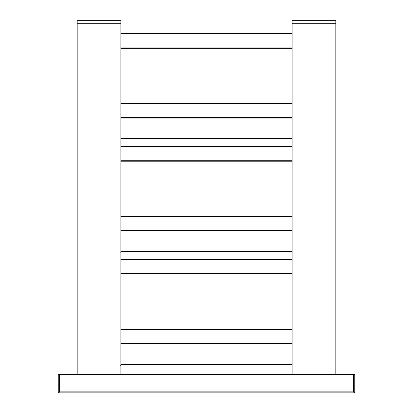 <?xml version="1.0" encoding="UTF-8"?>
<svg xmlns="http://www.w3.org/2000/svg" width="413" height="413" viewBox="0 0 413 413"><rect width="100%" height="100%" fill="white"/><g stroke="black" fill="none" stroke-linecap="round" stroke-linejoin="round"><path stroke-width="0.62" d="M76.963 374.565L76.963 23.283L76.963 374.565L76.963 23.283L76.963 374.565L59.4 374.565L59.4 392.128L353.6 392.128L353.6 374.565L336.037 374.565L336.037 23.283L335.155 23.283L336.037 23.283L336.037 20.65L336.037 23.283M76.963 23.283L77.845 23.283L76.963 23.283L76.963 20.65L120.875 20.65L120.875 23.283L119.997 23.283L120.875 23.283L120.875 374.565L292.125 374.565L292.125 20.65L293.003 20.65L293.003 23.283L335.155 23.283L292.125 23.283L293.003 23.283L293.003 374.565M77.845 20.65L77.845 23.283L119.997 23.283L77.845 23.283L77.845 374.565M293.003 20.65L336.037 20.65M120.875 20.65L120.875 23.283M120.875 374.565L120.875 365.376L120.611 365.82M353.6 374.565L59.4 374.565M353.6 392.128L59.4 392.128M59.147 383.347L59.4 374.612A0.263 0.263 0 0 0 59.136 374.348L58.522 374.348A0.263 0.263 0 0 0 58.259 374.612L58.259 392.087A0.263 0.263 0 0 0 58.522 392.35L59.136 392.35A0.263 0.263 0 0 0 59.4 392.087L59.147 383.347M353.853 383.347L353.6 392.087A0.263 0.263 0 0 0 353.864 392.35L354.478 392.35A0.263 0.263 0 0 0 354.741 392.087L354.741 374.612A0.263 0.263 0 0 0 354.478 374.348L353.864 374.348A0.263 0.263 0 0 0 353.6 374.612L353.853 383.347M120.875 252.493L120.611 252.932M335.155 374.565L335.155 20.65M119.997 374.565L119.997 20.65M292.125 259.498L120.875 259.498M292.125 273.643L120.875 273.643M292.125 274.093L120.875 274.093M292.125 329.228L120.875 329.228M292.125 329.677L120.875 329.677M292.125 343.363L120.875 343.363M292.125 343.812L120.875 343.812M292.125 364.23L120.875 364.23M353.6 374.828L59.4 374.828M353.6 391.865L59.4 391.865M292.125 146.61L120.875 146.61M292.125 160.755L120.875 160.755M292.125 161.204L120.875 161.204M292.125 216.34L120.875 216.34M292.125 216.794L120.875 216.794M292.125 230.475L120.875 230.475M292.125 230.929L120.875 230.929M292.125 251.341L120.875 251.341M292.125 33.727L120.875 33.727M292.125 47.872L120.875 47.872M292.125 48.321L120.875 48.321M292.125 103.457L120.875 103.457M292.125 103.906L120.875 103.906M292.125 117.591L120.875 117.591M292.125 118.041L120.875 118.041M292.125 138.458L120.875 138.458M292.125 259.281L120.875 259.281M292.125 364.669L120.875 364.669M292.125 146.398L120.875 146.398M292.125 251.78L120.875 251.78M292.125 33.515L120.875 33.515M292.125 138.897L120.875 138.897"/></g></svg>
